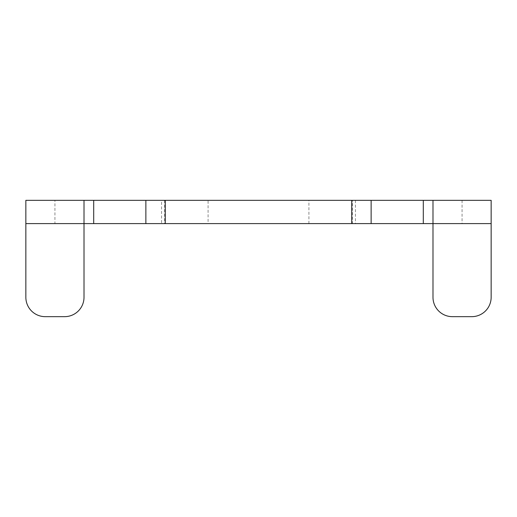 <?xml version="1.0" encoding="UTF-8"?>
<svg xmlns="http://www.w3.org/2000/svg" width="517" height="517" viewBox="0 0 517 517"><rect width="100%" height="100%" fill="white"/><g stroke="black" fill="none" stroke-linecap="round" stroke-linejoin="round"><path stroke-width="0.39" stroke-dasharray="2.58 1.94" d="M355.438 200.338L355.438 223.602L351.741 223.602L352.361 223.602L352.361 200.338L351.741 200.338L355.438 200.338L352.361 200.338M208.093 223.602L308.907 223.602L208.093 223.602L208.093 200.338L308.907 200.338L208.093 200.338M308.907 223.602L308.907 200.338M164.639 200.338L164.639 223.602L161.562 223.602L161.562 200.338L165.259 200.338L161.562 200.338M161.562 223.602L164.639 223.602M462.069 223.602L491.15 223.602L491.15 200.338L462.069 200.338L462.069 223.602L54.931 223.602L54.931 200.338L25.85 200.338L25.85 223.602L54.931 223.602M491.15 223.602L432.988 223.602L432.988 297.275A19.387 19.387 0 0 0 452.375 316.663L471.762 316.663A19.387 19.387 0 0 0 491.15 297.275L491.15 223.602M355.438 223.602L352.361 223.602M84.013 223.602L25.85 223.602L25.85 297.275A19.387 19.387 0 0 0 45.237 316.663L64.625 316.663A19.387 19.387 0 0 0 84.013 297.275L84.013 200.338M462.069 200.338L54.931 200.338M432.988 200.338L432.988 223.602"/><path stroke-width="0.78" d="M93.706 223.602L84.013 223.602L84.013 297.275A19.387 19.387 0 0 1 64.625 316.663L45.237 316.663A19.387 19.387 0 0 1 25.85 297.275L25.85 200.338L93.706 200.338L93.706 223.602L351.741 223.602L351.741 200.338L491.15 200.338L491.15 223.602L423.294 223.602L423.294 200.338M93.706 200.338L351.741 200.338M371.128 200.338L371.128 223.602L423.294 223.602M371.128 223.602L351.741 223.602M491.15 223.602L491.15 297.275A19.387 19.387 0 0 1 471.762 316.663L452.375 316.663A19.387 19.387 0 0 1 432.988 297.275L432.988 200.338M84.013 200.338L84.013 223.602L25.85 223.602M145.872 223.602L145.872 200.338M165.259 223.602L165.259 200.338"/></g></svg>
